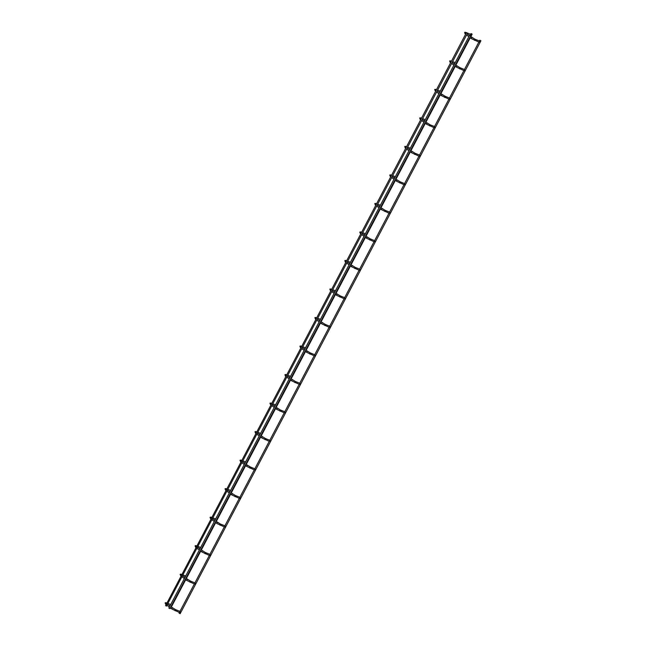 <?xml version="1.0" encoding="UTF-8"?>
<svg xmlns="http://www.w3.org/2000/svg" width="646" height="646" viewBox="0 0 646 646"><rect width="100%" height="100%" fill="white"/><g stroke="black" fill="none" stroke-linecap="round" stroke-linejoin="round"><path stroke-width="0.97" d="M470.764 34.343L466.307 32.583M470.886 34.391L470.49 35.522M479.526 41.021L475.141 39.269L475.222 40.076L474.624 40.383M479.647 41.069L479.138 42.184L471.37 38.607A0.614 0.476 127.3 0 0 471.459 38.663M171.335 607.03L185.749 579.64M471.927 34.06L471.071 33.535L471.927 34.06M466.396 32.688L165.602 605.601L166.466 606.126L467.486 33.261L466.396 32.688L467.486 33.261M480.931 40.787L479.833 40.213L480.931 40.787L180.137 613.7L179.281 613.175M464.555 69.542L460.17 67.79L460.251 68.597L459.653 68.904M464.676 69.59L464.167 70.705L456.399 67.127A0.614 0.476 127.3 0 0 456.488 67.176M449.584 98.063L445.191 96.311L445.272 97.118L444.682 97.425M449.705 98.111L449.188 99.226L441.42 95.648A0.614 0.476 127.3 0 0 441.509 95.697M434.605 126.584L430.22 124.831L430.301 125.639L429.703 125.946M434.726 126.632L434.217 127.746L426.449 124.169A0.614 0.476 127.3 0 0 426.538 124.218M419.634 155.105L415.249 153.352L415.33 154.16L414.732 154.467M419.755 155.153L419.246 156.267L411.478 152.69A0.614 0.476 127.3 0 0 411.567 152.739M404.662 183.626L400.27 181.873L400.35 182.681L399.761 182.988M404.784 183.674L404.267 184.788L396.499 181.211A0.614 0.476 127.3 0 0 396.596 181.26M389.691 212.146L385.299 210.394L385.379 211.202L384.79 211.508M389.804 212.187L389.296 213.309L381.528 209.732A0.614 0.476 127.3 0 0 381.616 209.78M374.712 240.659L370.328 238.915L370.408 239.723L369.811 240.029M374.833 240.708L374.325 241.83L366.557 238.253A0.614 0.476 127.3 0 0 366.645 238.301M359.741 269.18L355.348 267.436L355.437 268.243L354.84 268.55M359.862 269.229L359.346 270.343L351.585 266.774A0.614 0.476 127.3 0 0 351.674 266.822M344.77 297.701L340.377 295.949L340.458 296.764L339.869 297.071M344.891 297.749L344.375 298.864L336.606 295.295A0.614 0.476 127.3 0 0 336.695 295.343M329.791 326.222L325.406 324.47L325.487 325.285L324.89 325.592M329.912 326.27L329.403 327.385L321.635 323.816A0.614 0.476 127.3 0 0 321.724 323.864M314.82 354.743L310.427 352.991L310.516 353.806L309.918 354.113M314.941 354.791L314.432 355.906L306.664 352.328A0.614 0.476 127.3 0 0 306.753 352.385M299.849 383.264L295.456 381.511L295.537 382.327L294.947 382.626M299.97 383.312L299.453 384.427L291.685 380.849A0.614 0.476 127.3 0 0 291.774 380.906M284.87 411.785L280.485 410.032L280.566 410.84L279.968 411.147M284.991 411.833L284.482 412.947L276.714 409.37A0.614 0.476 127.3 0 0 276.803 409.427M269.899 440.306L265.514 438.553L265.595 439.361L264.997 439.668M270.02 440.354L269.511 441.468L261.743 437.891A0.614 0.476 127.3 0 0 261.832 437.94M254.928 468.826L250.535 467.074L250.616 467.882L250.026 468.188M255.049 468.875L254.532 469.989L246.764 466.412A0.614 0.476 127.3 0 0 246.861 466.46M239.957 497.347L235.564 495.595L235.645 496.403L235.055 496.709M240.07 497.396L239.561 498.51L231.793 494.933A0.614 0.476 127.3 0 0 231.882 494.981M224.978 525.868L220.593 524.116L220.674 524.923L220.076 525.23M225.099 525.917L224.59 527.031L216.822 523.454A0.614 0.476 127.3 0 0 216.911 523.502M210.007 554.389L205.614 552.637L205.703 553.444L205.105 553.751M210.128 554.438L209.611 555.552L201.851 551.975A0.614 0.476 127.3 0 0 201.94 552.023M195.035 582.91L190.643 581.158L190.723 581.965L190.134 582.272M195.157 582.95L194.64 584.073L186.872 580.496A0.614 0.476 127.3 0 0 186.96 580.544M180.056 611.423L175.672 609.679L175.752 610.486L175.155 610.793M180.177 611.471L179.669 612.594L171.901 609.017A0.614 0.476 127.3 0 0 171.989 609.065M470.748 35.74L469.65 35.167L470.748 35.74L169.955 608.653L169.099 608.136M466.493 32.688L466.372 32.599C465.193 32.163 464.611 32.187 464.611 32.671L465.177 33.891A0.614 0.476 127.3 0 0 465.265 33.947M466 32.986A0.614 0.476 127.3 0 0 465.177 33.891L465.596 34.206M472.186 37.686A0.614 0.476 127.3 0 0 471.37 38.607L469.844 37.452M475.076 39.253L470.433 36.337M451.029 61.507A0.614 0.476 127.3 0 0 450.125 61.741A0.614 0.476 127.3 0 0 450.294 62.468M457.207 66.207A0.614 0.476 127.3 0 0 456.399 67.127L454.873 65.973M460.105 67.773L455.454 64.858M436.05 90.028A0.614 0.476 127.3 0 0 435.234 90.933A0.614 0.476 127.3 0 0 435.323 90.989M435.646 91.248L434.669 89.705C434.661 89.229 435.251 89.205 436.43 89.632L436.365 89.616M442.235 94.728A0.614 0.476 127.3 0 0 441.42 95.648L439.902 94.494M445.134 96.294L440.483 93.379M421.079 118.549A0.614 0.476 127.3 0 0 420.183 118.783A0.614 0.476 127.3 0 0 420.352 119.502M420.675 119.768L419.69 118.226C419.69 117.75 420.271 117.725 421.458 118.153L421.386 118.137M427.264 123.249A0.614 0.476 127.3 0 0 426.449 124.169L424.931 123.015M430.155 124.815L425.512 121.9M406.108 147.062A0.614 0.476 127.3 0 0 405.204 147.304A0.614 0.476 127.3 0 0 405.373 148.023M412.285 151.77A0.614 0.476 127.3 0 0 411.478 152.69L409.952 151.527M415.184 153.336L410.533 150.421M391.137 175.583A0.614 0.476 127.3 0 0 390.232 175.825A0.614 0.476 127.3 0 0 390.402 176.544M390.725 176.81L389.748 175.268C389.74 174.791 390.329 174.767 391.508 175.195L391.444 175.179M397.314 180.291A0.614 0.476 127.3 0 0 396.499 181.211L394.981 180.048M400.213 181.857L395.562 178.942M376.158 204.104A0.614 0.476 127.3 0 0 375.342 205.016A0.614 0.476 127.3 0 0 375.431 205.065M375.754 205.331L374.777 203.789C374.769 203.312 375.358 203.288 376.537 203.716L376.465 203.7M382.343 208.811A0.614 0.476 127.3 0 0 381.528 209.732L380.01 208.569M385.242 210.378L380.591 207.463M361.187 232.625A0.614 0.476 127.3 0 0 360.363 233.537A0.614 0.476 127.3 0 0 360.452 233.586M360.775 233.852L359.798 232.31C359.798 231.833 360.379 231.809 361.558 232.237L361.494 232.221M367.364 237.332A0.614 0.476 127.3 0 0 366.557 238.253L365.03 237.09M370.263 238.899L365.612 235.984M346.216 261.145A0.614 0.476 127.3 0 0 345.311 261.388A0.614 0.476 127.3 0 0 345.481 262.106M352.393 265.853A0.614 0.476 127.3 0 0 351.585 266.774L350.059 265.611M355.292 267.42L350.641 264.505M331.236 289.666A0.614 0.476 127.3 0 0 330.421 290.579A0.614 0.476 127.3 0 0 330.51 290.627M330.833 290.894L329.856 289.351C329.848 288.867 330.437 288.843 331.616 289.279L331.543 289.263M337.422 294.374A0.614 0.476 127.3 0 0 336.606 295.295L335.088 294.132M340.321 295.941L335.67 293.026M316.265 318.187A0.614 0.476 127.3 0 0 315.442 319.1A0.614 0.476 127.3 0 0 315.531 319.148M315.862 319.415L314.877 317.872C314.877 317.388 315.458 317.364 316.637 317.8L316.572 317.784M322.451 322.895A0.614 0.476 127.3 0 0 321.635 323.816L320.109 322.653M325.342 324.462L320.699 321.546M301.294 346.708A0.614 0.476 127.3 0 0 300.39 346.95A0.614 0.476 127.3 0 0 300.56 347.669M300.883 347.936L299.905 346.393C299.897 345.909 300.487 345.885 301.666 346.321L301.601 346.304M307.472 351.416A0.614 0.476 127.3 0 0 306.664 352.328L305.138 351.174M310.371 352.974L305.72 350.067M286.315 375.229A0.614 0.476 127.3 0 0 285.419 375.463A0.614 0.476 127.3 0 0 285.589 376.19M292.501 379.929A0.614 0.476 127.3 0 0 291.685 380.849L290.167 379.695M295.4 381.495L290.748 378.58M271.344 403.75A0.614 0.476 127.3 0 0 270.521 404.654A0.614 0.476 127.3 0 0 270.617 404.711M270.94 404.969L269.955 403.435C269.955 402.951 270.537 402.926 271.724 403.362L271.651 403.346M277.53 408.45A0.614 0.476 127.3 0 0 276.714 409.37L275.196 408.215M280.421 410.016L275.777 407.101M256.373 432.271A0.614 0.476 127.3 0 0 255.469 432.505A0.614 0.476 127.3 0 0 255.638 433.232M255.961 433.49L254.984 431.956C254.976 431.471 255.566 431.447 256.745 431.875L256.68 431.859M262.551 436.971A0.614 0.476 127.3 0 0 261.743 437.891L260.217 436.736M265.449 438.537L260.798 435.622M241.394 460.792A0.614 0.476 127.3 0 0 240.498 461.026A0.614 0.476 127.3 0 0 240.667 461.753M247.58 465.491A0.614 0.476 127.3 0 0 246.764 466.412L245.246 465.257M250.478 467.058L245.827 464.143M226.423 489.313A0.614 0.476 127.3 0 0 225.607 490.217A0.614 0.476 127.3 0 0 225.696 490.266M226.019 490.532L225.042 488.99C225.034 488.513 225.624 488.489 226.803 488.917L226.73 488.901M232.608 494.012A0.614 0.476 127.3 0 0 231.793 494.933L230.275 493.778M235.507 495.579L230.856 492.664M211.452 517.826A0.614 0.476 127.3 0 0 210.628 518.738A0.614 0.476 127.3 0 0 210.717 518.786M217.629 522.533A0.614 0.476 127.3 0 0 216.822 523.454L215.296 522.291M220.528 524.1L215.877 521.185M196.481 546.346A0.614 0.476 127.3 0 0 195.576 546.589A0.614 0.476 127.3 0 0 195.746 547.307M196.069 547.574L195.092 546.032C195.084 545.555 195.673 545.531 196.852 545.959L196.788 545.943M202.658 551.054A0.614 0.476 127.3 0 0 201.851 551.975L200.325 550.812M205.557 552.621L200.906 549.706M181.502 574.867A0.614 0.476 127.3 0 0 180.686 575.78A0.614 0.476 127.3 0 0 180.775 575.828M181.098 576.095L180.121 574.552C180.113 574.076 180.702 574.052 181.881 574.48L181.809 574.464M187.687 579.575A0.614 0.476 127.3 0 0 186.872 580.496L185.354 579.333M190.586 581.142L185.935 578.227M166.531 603.388A0.614 0.476 127.3 0 0 165.707 604.301A0.614 0.476 127.3 0 0 165.796 604.349M166.127 604.616L165.142 603.073C165.142 602.597 165.723 602.573 166.902 603.001L166.838 602.984M172.716 608.096A0.614 0.476 127.3 0 0 171.901 609.017L170.374 607.854M175.607 609.663L170.964 606.747M469.626 35.215L468.213 34.65M465.709 33.245L465.693 32.712L466.178 33.099M466.59 34.965L468.851 36.693M469.432 35.578L467.171 33.858M186.339 578.533L200.728 551.119M201.31 550.012L215.699 522.598M216.281 521.492L230.67 494.077M231.252 492.971L245.65 465.556M246.231 464.45L260.621 437.043M261.202 435.929L275.592 408.522M276.173 407.408L290.571 380.001M291.152 378.887L305.542 351.481M306.123 350.366L320.513 322.96M321.094 321.845L335.484 294.439M336.073 293.332L350.463 265.918M351.044 264.812L365.434 237.397M366.016 236.291L380.405 208.876M380.987 207.77L395.384 180.355M395.966 179.249L410.355 151.834M410.937 150.728L425.326 123.313M425.908 122.207L440.306 94.792M440.887 93.686L455.277 66.28M455.858 65.165L470.248 37.759M470.829 36.644L472.161 34.109M470.668 34.295L471.071 33.535M179.047 613.127L179.386 612.481M179.959 611.382L194.357 583.96M194.939 582.862L209.336 555.439M209.91 554.341L224.307 526.918M224.881 525.82L239.278 498.397M239.86 497.299L254.258 469.876M254.831 468.778L269.229 441.355M269.802 440.257L284.2 412.834M284.781 411.736L299.171 384.313M299.752 383.215L314.15 355.793M314.723 354.694L329.121 327.28M329.702 326.173L344.092 298.759M344.673 297.653L359.071 270.238M359.644 269.132L374.042 241.717M374.615 240.619L389.013 213.196M389.595 212.098L403.992 184.675M404.566 183.577L418.963 156.154M419.537 155.056L433.934 127.633M434.516 126.535L448.905 99.113M449.487 98.014L463.885 70.592M464.458 69.493L478.856 42.071M479.437 40.973L479.833 40.213M454.655 63.736L453.242 63.171M450.617 62.727L449.64 61.192C449.632 60.708 450.222 60.684 451.401 61.112L451.457 61.136M455.228 62.638L452.612 61.596M450.738 61.766L450.722 61.233L451.199 61.62M451.619 63.486L453.88 65.214M454.461 64.099L452.2 62.379M439.684 92.257L438.271 91.692M440.257 91.151L437.641 90.117M435.759 90.287L435.751 89.754L436.228 90.141M436.639 92.007L438.9 93.735M439.49 92.62L437.229 90.9M424.705 120.778L423.292 120.213M425.286 119.671L422.662 118.638M420.788 118.799L420.772 118.275L421.257 118.662M421.668 120.527L423.929 122.255M424.511 121.141L422.25 119.421M409.734 149.291L408.32 148.733M405.696 148.289L404.719 146.747C404.711 146.271 405.3 146.246 406.479 146.674L406.536 146.699M410.307 148.192L407.691 147.159M405.817 147.32L405.801 146.795L406.277 147.183M406.697 149.048L408.958 150.768M409.54 149.662L407.279 147.942M394.763 177.811L393.349 177.254M395.336 176.713L392.72 175.672M390.838 175.841L390.83 175.316L391.306 175.704M391.718 177.569L393.987 179.289M394.569 178.183L392.308 176.463M379.783 206.332L378.37 205.775M380.365 205.234L377.74 204.193M375.867 204.362L375.859 203.829L376.335 204.225M376.747 206.09L379.008 207.81M379.59 206.704L377.329 204.984M364.812 234.853L363.399 234.296M365.386 233.755L362.769 232.713M360.896 232.883L360.88 232.35L361.364 232.746M361.776 234.611L364.037 236.331M364.619 235.225L362.358 233.505M349.841 263.374L348.428 262.817M345.804 262.373L344.827 260.831C344.819 260.354 345.408 260.33 346.587 260.758L346.644 260.782M350.415 262.276L347.798 261.234M345.917 261.404L345.909 260.871L346.385 261.259M346.805 263.132L349.066 264.852M349.647 263.746L347.387 262.018M334.862 291.895L333.449 291.338M335.444 290.797L332.819 289.755M330.946 289.925L330.938 289.392L331.414 289.779M331.826 291.653L334.087 293.373M334.668 292.267L332.407 290.538M319.891 320.416L318.478 319.859M320.473 319.318L317.848 318.276M315.975 318.446L315.959 317.913L316.443 318.3M316.855 320.174L319.116 321.894M319.697 320.787L317.436 319.059M304.92 348.937L303.507 348.38M305.493 347.839L302.877 346.797M300.996 346.967L300.988 346.434L301.464 346.821M301.884 348.695L304.145 350.415M304.726 349.308L302.465 347.58M289.941 377.458L288.536 376.893M285.912 376.457L284.934 374.914C284.926 374.43 285.516 374.405 286.695 374.841L286.751 374.858M290.522 376.36L287.906 375.318M286.025 375.488L286.017 374.955L286.493 375.342M286.905 377.216L289.166 378.936M289.755 377.821L287.486 376.101M274.97 405.979L273.557 405.413M275.551 404.88L272.927 403.839M271.054 404.008L271.037 403.475L271.522 403.863M271.934 405.728L274.195 407.456M274.776 406.342L272.515 404.622M259.999 434.5L258.586 433.934M260.572 433.401L257.956 432.36M256.082 432.529L256.066 431.996L256.543 432.384M256.963 434.249L259.224 435.977M259.805 434.863L257.544 433.143M245.028 463.02L243.615 462.455M240.99 462.011L240.013 460.469C240.005 459.992 240.595 459.968 241.774 460.396L241.83 460.42M245.601 461.914L242.985 460.881M241.103 461.05L241.095 460.517L241.572 460.905M241.984 462.77L244.253 464.498M244.834 463.384L242.573 461.664M230.049 491.541L228.636 490.976M230.63 490.435L228.006 489.402M226.132 489.571L226.124 489.038L226.601 489.426M227.012 491.291L229.273 493.019M229.855 491.905L227.594 490.185M215.078 520.062L213.665 519.497M211.04 519.053L210.063 517.511C210.063 517.034 210.644 517.01 211.823 517.438L211.88 517.462M215.651 518.956L213.035 517.922M211.161 518.084L211.145 517.559L211.63 517.947M212.041 519.812L214.302 521.532M214.884 520.426L212.623 518.706M200.107 548.575L198.693 548.018M200.68 547.477L198.064 546.443M196.182 546.605L196.174 546.08L196.65 546.468M197.07 548.333L199.331 550.053M199.913 548.947L197.652 547.227M185.127 577.096L183.714 576.539M185.709 575.998L183.084 574.956M181.211 575.126L181.203 574.593L181.679 574.988M182.091 576.854L184.352 578.574M184.934 577.467L182.673 575.747M170.156 605.617L168.743 605.06M170.738 604.519L168.113 603.477M166.24 603.647L166.224 603.114L166.708 603.509M167.12 605.375L169.381 607.095M169.963 605.988L167.702 604.268M168.864 608.08L469.65 35.167"/></g></svg>
